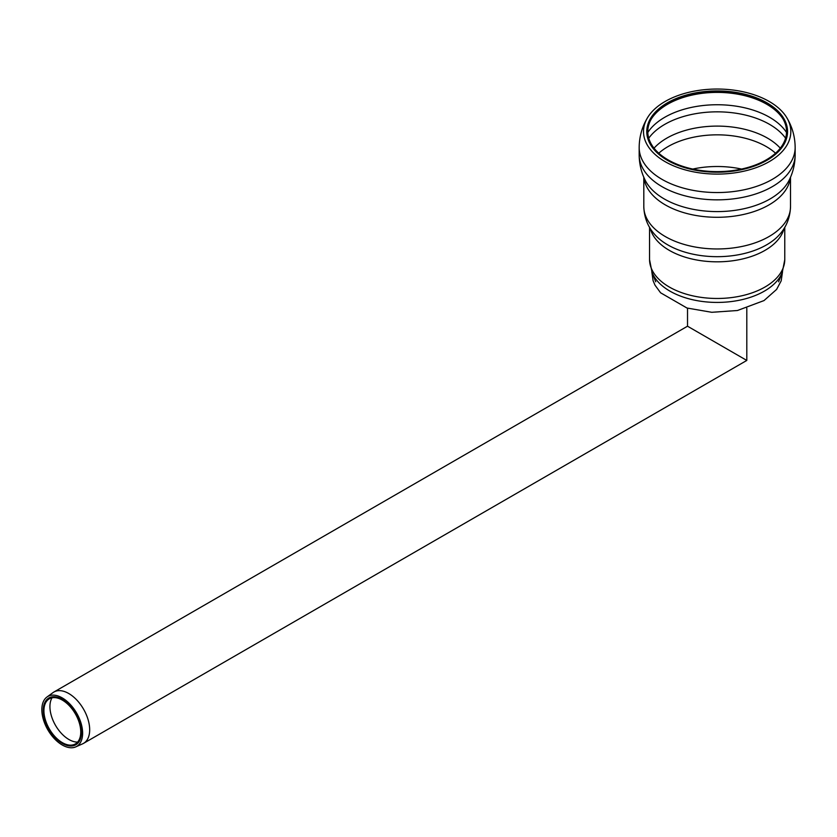 <?xml version="1.0" encoding="UTF-8"?>
<svg xmlns="http://www.w3.org/2000/svg" width="837" height="837" viewBox="0 0 837 837"><rect width="100%" height="100%" fill="white"/><g stroke="black" fill="none" stroke-linecap="round" stroke-linejoin="round"><path stroke-width="1.26" d="M746.803 308.194L746.803 360.433L687.522 326.21L53.903 692.032A29.64 17.117 -120 0 0 53.013 692.607L46.945 697.033A28.835 16.646 -120 0 0 47.814 729.77A28.835 16.646 -120 0 0 75.728 746.886A28.835 16.646 -120 0 0 81.304 724.12A28.835 16.646 -120 0 0 62.231 697.901A28.835 16.646 -120 0 0 46.945 697.033M689.374 327.277L697.514 331.975L689.374 327.277M75.728 746.886L82.601 743.842A29.64 17.117 -120 0 0 83.543 743.361A29.64 17.117 -120 0 0 88.084 719.611A29.64 17.117 -120 0 0 68.718 693.496A29.64 17.117 -120 0 0 53.903 692.032M62.346 699.345A26.993 15.579 -120 0 0 48.044 698.529A26.993 15.579 -120 0 0 48.849 729.173A26.993 15.579 -120 0 0 74.974 745.192A26.993 15.579 -120 0 0 80.195 723.89A26.993 15.579 -120 0 0 62.346 699.345A26.972 15.579 60 0 1 80.185 723.879A26.972 15.579 60 0 1 74.974 745.181A26.972 15.579 60 0 1 48.86 729.163A26.972 15.579 60 0 1 48.044 698.539A26.972 15.579 60 0 1 62.346 699.355M83.543 743.361L746.803 360.433L687.522 326.21L687.522 308.194M667.392 160.306A70.392 40.636 180 0 1 650.705 118.174A70.392 40.636 180 0 1 717.163 90.93A70.392 40.636 180 0 1 783.62 118.174A70.392 40.636 180 0 1 754.597 165.988A70.392 40.636 180 0 1 667.392 160.306A70.392 40.636 180 0 1 650.705 118.174A70.392 40.636 180 0 1 717.163 90.93A70.392 40.636 180 0 1 783.62 118.174A70.392 40.636 180 0 1 754.597 165.988A70.392 40.636 180 0 1 667.392 160.306M665.08 101.497A73.666 42.53 180 0 1 786.728 117.578A73.666 42.53 180 0 1 717.163 174.096A73.666 42.53 180 0 1 647.608 117.578A73.666 42.53 180 0 1 665.08 101.497M62.346 700.109A26.041 15.035 60 0 1 79.567 723.796A26.041 15.035 60 0 1 74.535 744.355A26.041 15.035 60 0 1 49.32 728.901A26.041 15.035 60 0 1 48.536 699.334A26.041 15.035 60 0 1 62.346 700.109M77.6 742.095A26.857 15.505 60 0 1 55.493 725.334A26.857 15.505 60 0 1 52.03 697.807M668.114 159.888A69.366 40.05 180 0 1 651.667 118.362A69.366 40.05 180 0 1 717.163 91.526A69.366 40.05 180 0 1 782.658 118.362A69.366 40.05 180 0 1 754.053 165.485A69.366 40.05 180 0 1 668.114 159.888M786.717 117.578C792.252 126.764 795.066 136.745 795.15 147.532L795.15 154.814A77.987 45.031 180 0 1 795.15 154.908A77.987 45.031 180 0 1 746.939 196.433A77.987 45.031 180 0 1 662.015 186.651A77.987 45.031 180 0 1 639.175 154.908A77.987 45.031 180 0 1 639.175 154.814L639.175 147.532C639.259 136.745 642.073 126.764 647.608 117.578M795.15 147.532A77.987 45.031 180 0 1 747.012 189.12A77.987 45.031 180 0 1 662.015 179.369A77.987 45.031 180 0 1 639.175 147.532M795.15 154.908C795.077 163.811 793.078 172.255 789.155 180.217A74.859 43.221 180 0 1 717.152 211.594A74.859 43.221 180 0 1 645.17 180.217C641.247 172.255 639.248 163.811 639.175 154.908M790.379 177.59A73.353 42.352 180 0 1 743.099 214.554A73.353 42.352 180 0 1 665.289 204.887A73.353 42.352 180 0 1 643.946 177.59M790.515 177.256L790.515 206.613A73.353 42.352 180 0 1 745.233 245.733A73.353 42.352 180 0 1 665.289 236.557A73.353 42.352 180 0 1 643.81 206.613L643.81 177.256M790.515 206.613C790.044 221.219 783.495 230.144 779.686 234.381A69.91 40.364 180 0 1 717.163 256.677A69.91 40.364 180 0 1 654.639 234.381C650.83 230.144 644.281 221.219 643.81 206.613M784.049 228.501A67.609 39.036 180 0 1 738.38 259.847A67.609 39.036 180 0 1 669.349 250.389A67.609 39.036 180 0 1 650.276 228.501M784.771 227.298L784.771 259.428A67.609 39.036 180 0 1 784.771 259.658A67.609 39.036 180 0 1 742.848 295.545A67.609 39.036 180 0 1 669.349 287.039A67.609 39.036 180 0 1 649.554 259.658A67.609 39.036 180 0 1 649.554 259.428L649.554 227.298M778.588 281.787L782.271 272.402A66.761 38.544 180 0 1 735.692 300.912A66.761 38.544 180 0 1 669.956 291.14A66.761 38.544 180 0 1 652.054 272.402L649.554 259.658M692.754 169.064A69.471 40.103 180 0 1 741.572 169.064M658.782 153.202A69.471 40.103 180 0 1 668.041 146.58A69.471 40.103 180 0 1 775.543 153.202M654.032 148.18A71.229 41.128 180 0 1 666.796 138.147A71.229 41.128 180 0 1 780.293 148.18M648.748 138.189A74.095 42.781 180 0 1 664.766 124.368A74.095 42.781 180 0 1 785.577 138.189M647.807 132.466A74.095 42.781 180 0 1 664.766 117.274A74.095 42.781 180 0 1 786.518 132.466M651.322 118.948A70.12 40.49 180 0 1 667.581 104.259A70.12 40.49 180 0 1 783.003 118.948M782.271 272.402L784.771 259.658M655.737 281.787L652.054 272.402M782.532 271.732L781.183 280.845L776.61 289.414L764.014 300.577L737.418 310.517L711.764 312.295L686.957 308.016L660.581 292.783L654.994 285.145L653.101 280.709L651.803 271.732"/></g></svg>
